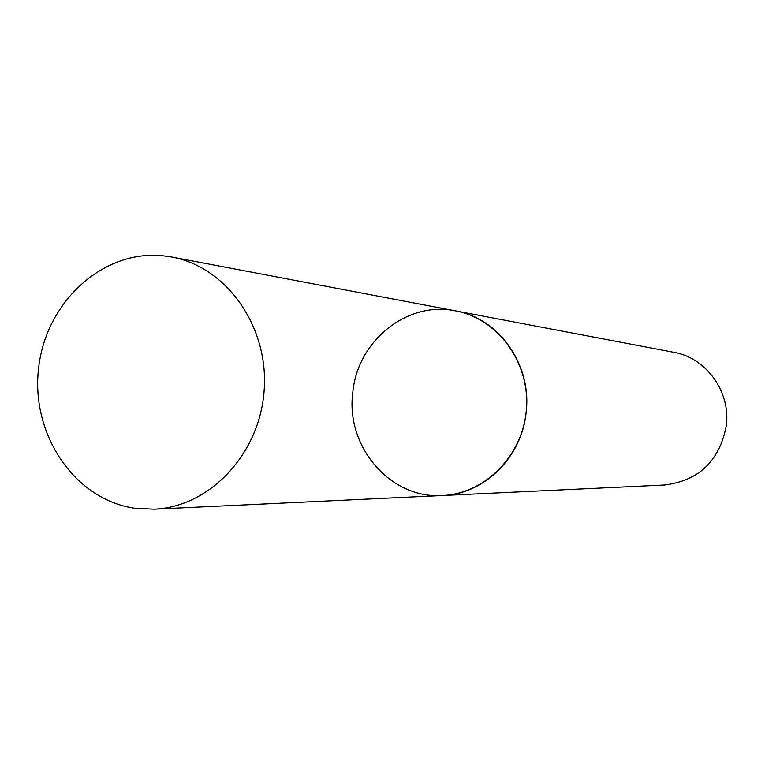 <?xml version="1.0" encoding="UTF-8"?>
<svg xmlns="http://www.w3.org/2000/svg" width="765" height="765" viewBox="0 0 765 765"><rect width="100%" height="100%" fill="white"/><g stroke="black" fill="none" stroke-linecap="round" stroke-linejoin="round"><path stroke-width="1.15" d="M162.543 255.711C102.147 249.667 45.154 302.997 38.499 369.093C30.983 435.094 75.171 500.147 135.223 508.314L154.071 509.184C209.782 507.032 259.985 453.788 264.164 390.207C268.907 326.674 226.641 266.937 171.781 257.021L162.543 255.711M154.071 509.184L442.524 495.519C485.345 493.808 523.423 454.936 526.454 408.634C529.925 362.352 497.652 318.536 455.491 310.858C499.01 318.125 532.191 365.192 526.1 412.603C521.826 457.327 483.977 494.343 442.524 495.519C390.437 499.268 345.493 446.617 352.789 392.55C357.274 341.056 407.123 300.588 455.491 310.858L171.781 257.021M455.491 310.858L673.755 352.282C706.172 357.743 730.747 391.603 726.32 425.531C719.597 460.903 698.961 480.726 664.431 485.01L442.524 495.519"/></g></svg>
